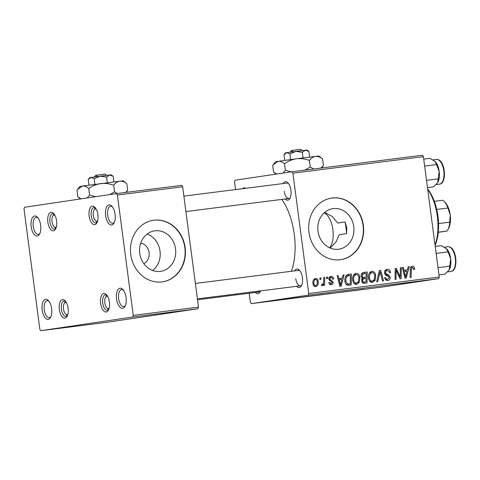 <?xml version="1.0" encoding="UTF-8"?>
<svg xmlns="http://www.w3.org/2000/svg" width="480" height="480" viewBox="0 0 480 480"><rect width="100%" height="100%" fill="white"/><g stroke="black" fill="none" stroke-linecap="round" stroke-linejoin="round"><path stroke-width="0.72" d="M40.668 225.324A10.116 4.794 82.8 0 1 39.552 234.162A10.116 4.794 82.8 0 1 34.776 235.146A10.116 4.794 82.8 0 1 31.182 226.74A10.116 4.794 82.8 0 1 32.502 217.548A10.116 4.794 82.8 0 1 37.41 217.254A10.116 4.794 82.8 0 1 40.668 225.324M37.992 217.938A8.556 4.056 -97.2 0 0 36.204 217.368A8.556 4.056 -97.2 0 0 33.27 226.458A8.556 4.056 -97.2 0 0 38.358 234.354A8.556 4.056 -97.2 0 0 39.942 233.358M51.636 308.634A10.116 4.794 82.8 0 1 50.52 317.472A10.116 4.794 82.8 0 1 45.744 318.45A10.116 4.794 82.8 0 1 42.15 310.044A10.116 4.794 82.8 0 1 43.47 300.858A10.116 4.794 82.8 0 1 48.378 300.558A10.116 4.794 82.8 0 1 51.636 308.634M48.954 301.242A8.556 4.056 -97.2 0 0 47.172 300.678A8.556 4.056 -97.2 0 0 44.238 309.762A8.556 4.056 -97.2 0 0 49.326 317.658A8.556 4.056 -97.2 0 0 50.91 316.668M126.06 297.552A10.116 4.794 82.8 0 1 124.95 306.39A10.116 4.794 82.8 0 1 120.174 307.368A10.116 4.794 82.8 0 1 116.574 298.962A10.116 4.794 82.8 0 1 117.9 289.776A10.116 4.794 82.8 0 1 122.808 289.476A10.116 4.794 82.8 0 1 126.06 297.552M123.384 290.16A8.556 4.056 -97.2 0 0 121.602 289.596A8.556 4.056 -97.2 0 0 118.662 298.68A8.556 4.056 -97.2 0 0 123.75 306.576A8.556 4.056 -97.2 0 0 125.34 305.586M115.092 214.248A10.116 4.794 82.8 0 1 113.982 223.086A10.116 4.794 82.8 0 1 109.206 224.064A10.116 4.794 82.8 0 1 105.606 215.658A10.116 4.794 82.8 0 1 106.932 206.466A10.116 4.794 82.8 0 1 111.84 206.172A10.116 4.794 82.8 0 1 115.092 214.248M112.416 206.856A8.556 4.056 -97.2 0 0 110.634 206.286A8.556 4.056 -97.2 0 0 107.694 215.376A8.556 4.056 -97.2 0 0 112.782 223.272A8.556 4.056 -97.2 0 0 114.372 222.276M147.174 234.024A20.478 18.03 -98.5 0 1 160.02 251.148A20.478 18.03 -98.5 0 1 152.604 270.498M143.844 263.706A10.89 9.588 81.5 0 0 149.1 252.588A10.89 9.588 81.5 0 0 140.772 243.066M139.764 253.368A20.478 18.03 81.5 0 0 160.668 271.356A20.478 18.03 81.5 0 0 175.542 248.838A20.478 18.03 81.5 0 0 154.638 230.85A20.478 18.03 81.5 0 0 139.764 253.368M130.758 254.502A31.122 27.402 81.5 0 0 162.528 281.844A31.122 27.402 81.5 0 0 185.13 247.614A31.122 27.402 81.5 0 0 153.36 220.278A31.122 27.402 81.5 0 0 130.758 254.502M162.378 281.862A31.122 27.402 81.5 0 0 184.836 247.662A31.122 27.402 81.5 0 0 153.216 220.302M346.596 233.676L346.764 227.694L345.054 221.958A46.68 22.128 82.8 0 1 346.002 227.79A46.68 22.128 82.8 0 1 346.596 233.676L339.21 234.774L335.862 242.238L330.066 248.004M317.988 231.18A20.478 18.03 81.5 0 0 338.892 249.168A20.478 18.03 81.5 0 0 353.766 226.65A20.478 18.03 81.5 0 0 332.862 208.662A20.478 18.03 81.5 0 0 317.988 231.18M308.982 232.314A31.122 27.402 81.5 0 0 340.752 259.656A31.122 27.402 81.5 0 0 363.354 225.426A31.122 27.402 81.5 0 0 331.584 198.09A31.122 27.402 81.5 0 0 308.982 232.314M340.608 259.674A31.122 27.402 81.5 0 0 363.066 225.474A31.122 27.402 81.5 0 0 331.44 198.114M260.574 290.868A9.336 4.428 82.8 0 1 260.094 291.936A9.336 4.428 82.8 0 1 255.288 292.452M257.244 291.288A7.782 3.69 -97.2 0 0 259.074 291.972A7.782 3.69 -97.2 0 0 260.478 291.12M283.14 183.552A9.336 4.428 82.8 0 1 287.916 182.856A9.336 4.428 82.8 0 1 290.922 190.308A9.336 4.428 82.8 0 1 289.896 198.468A9.336 4.428 82.8 0 1 285.096 198.99M284.256 191.334A7.782 3.69 -97.2 0 0 288.882 198.51A7.782 3.69 -97.2 0 0 290.28 197.652M294.636 270.87A9.336 4.428 82.8 0 1 299.412 270.174A9.336 4.428 82.8 0 1 302.418 277.626A9.336 4.428 82.8 0 1 301.392 285.786A9.336 4.428 82.8 0 1 296.592 286.302M295.752 278.652A7.782 3.69 -97.2 0 0 300.378 285.828A7.782 3.69 -97.2 0 0 301.776 284.97M281.742 199.41A48.24 22.866 82.8 0 1 294.264 234.324A48.24 22.866 82.8 0 1 291.342 271.284M97.902 214.758A9.336 4.428 82.8 0 1 96.876 222.918A9.336 4.428 82.8 0 1 92.466 223.824A9.336 4.428 82.8 0 1 89.142 216.066A9.336 4.428 82.8 0 1 90.366 207.582A9.336 4.428 82.8 0 1 94.896 207.306A9.336 4.428 82.8 0 1 97.902 214.758M95.472 207.996A7.782 3.69 -97.2 0 0 93.906 207.522A7.782 3.69 -97.2 0 0 91.236 215.784A7.782 3.69 -97.2 0 0 95.862 222.96A7.782 3.69 -97.2 0 0 97.26 222.102M56.598 220.908A9.336 4.428 82.8 0 1 55.572 229.068A9.336 4.428 82.8 0 1 51.162 229.974A9.336 4.428 82.8 0 1 47.844 222.21A9.336 4.428 82.8 0 1 49.068 213.732A9.336 4.428 82.8 0 1 53.598 213.456A9.336 4.428 82.8 0 1 56.598 220.908M54.174 214.146A7.782 3.69 -97.2 0 0 52.602 213.672A7.782 3.69 -97.2 0 0 49.932 221.934A7.782 3.69 -97.2 0 0 54.558 229.11A7.782 3.69 -97.2 0 0 55.962 228.252M68.094 308.226A9.336 4.428 82.8 0 1 67.068 316.386A9.336 4.428 82.8 0 1 62.658 317.286A9.336 4.428 82.8 0 1 59.34 309.528A9.336 4.428 82.8 0 1 60.564 301.05A9.336 4.428 82.8 0 1 65.094 300.774A9.336 4.428 82.8 0 1 68.094 308.226M65.67 301.464A7.782 3.69 -97.2 0 0 64.098 300.99A7.782 3.69 -97.2 0 0 61.428 309.252A7.782 3.69 -97.2 0 0 66.054 316.422A7.782 3.69 -97.2 0 0 67.458 315.57M109.398 302.076A9.336 4.428 82.8 0 1 108.372 310.236A9.336 4.428 82.8 0 1 103.962 311.142A9.336 4.428 82.8 0 1 100.638 303.378A9.336 4.428 82.8 0 1 101.862 294.9A9.336 4.428 82.8 0 1 106.392 294.624A9.336 4.428 82.8 0 1 109.398 302.076M106.968 295.314A7.782 3.69 -97.2 0 0 105.402 294.84A7.782 3.69 -97.2 0 0 102.726 303.102A7.782 3.69 -97.2 0 0 107.352 310.278A7.782 3.69 -97.2 0 0 108.756 309.42M274.662 300.534L267.822 301.482L274.662 300.534M277.524 300.174L278.514 300.048L277.524 300.174M299.544 297.384L292.128 298.434C291.006 298.566 290.982 298.554 292.056 298.398L299.544 297.384M292.122 298.392L292.128 298.434C291.006 298.566 290.982 298.554 292.056 298.398M307.068 296.43L299.958 297.396L307.068 296.43M308.85 296.226L308.124 296.298M299.142 297.528L299.958 297.396M322.884 294.426L315.774 295.392L322.884 294.426M324.666 294.222L323.94 294.294M314.964 295.524L315.774 295.392M340.026 292.272L339.372 292.338M330.51 293.562L330.912 293.49M334.116 293.028L333.672 293.094M364.074 289.212L354.576 290.526L364.47 289.17M363 289.374L362.592 289.398M308.22 295.164L251.31 303.642L381.798 287.112L438.714 278.634L308.22 295.164L308.748 293.514L439.242 276.984L438.714 278.634M359.13 289.836L349.464 291.174L359.13 289.836M351.282 290.832L339.456 292.44L351.282 290.832M330.372 293.478L321.108 294.768L330.372 293.478M314.37 295.506L307.638 296.442L314.37 295.506M294.006 298.086L284.34 299.424L294.006 298.086M283.002 299.484L283.404 299.442M281.88 299.652L281.388 299.682M276.036 300.432L276.354 300.378M277.41 300.246L277.986 300.186M279.738 299.946L279.252 299.964M270.852 301.02L271.836 300.894L270.852 301.02M266.46 301.572L261.084 302.304L266.46 301.572M267.828 301.416L267.33 301.464M260.526 302.394L261.084 302.304M291.972 171.75L422.466 155.22L423.402 156.654L292.908 173.184L291.972 171.75L235.062 180.222L234.534 181.878L235.548 189.576M249.192 293.226L250.374 302.208L251.31 303.642M323.706 277.506L324.708 277.374L324.576 285.378L323.574 285.504L323.61 283.848L322.236 285.816L321.528 285.618L321.762 284.34L322.29 284.526C323.34 283.65 323.784 282.378 323.622 280.71L323.706 277.506M326.568 277.14L327.558 277.014L327.552 278.586L326.544 278.712L326.568 277.14M348.384 274.38L351.408 273.996L351.222 285L347.616 285.312C345.99 284.664 345.102 283.326 344.958 281.298C344.538 278.55 345.246 276.384 347.1 274.806L348.468 274.368M356.028 273.264C358.284 273.444 359.574 274.86 359.91 277.524L359.238 282.468L356.628 284.454C354.312 284.274 353.004 282.81 352.71 280.062C352.242 276.636 353.346 274.368 356.028 273.264M371.85 271.266C374.1 271.44 375.39 272.856 375.732 275.52L375.054 280.464L372.444 282.45C370.128 282.27 368.82 280.806 368.526 278.058C368.058 274.632 369.162 272.364 371.85 271.266M386.988 269.346L387.12 269.328C389.13 269.196 390.276 270.294 390.546 272.61L389.58 272.868L389.112 271.308L387.222 270.6C386.1 270.738 385.536 271.422 385.53 272.652L385.908 273.564L388.728 275.076L390.162 277.296C390.276 279.156 389.514 280.224 387.876 280.5C386.136 280.596 385.074 279.672 384.684 277.722L385.656 277.494C385.926 278.736 386.616 279.312 387.744 279.234L385.464 279.57L387.744 279.234L389.178 277.488L388.68 276.57L386.832 275.664C385.536 275.268 384.774 274.338 384.552 272.88C384.468 270.834 385.32 269.652 387.12 269.328L387.042 269.34M414.48 268.284L414.522 269.28L413.544 269.544L413.514 268.596L412.32 267.42L411.288 269.616L411.156 277.404L410.154 277.53L410.286 269.466C410.172 267.696 410.82 266.592 412.218 266.148C413.52 266.082 414.276 266.79 414.48 268.284L413.484 268.434M292.908 173.184L308.748 293.514M423.402 156.654L439.242 276.984M408.174 266.802L409.248 266.67L406.248 278.028L405.036 278.178L402.312 267.546L403.308 267.42L404.016 270.324L407.394 269.898L408.174 266.802M400.332 267.798L401.328 267.672L401.124 278.676L400.086 278.808L396.156 269.988L396.036 279.318L395.034 279.45L395.22 268.446L396.264 268.314L400.212 277.116L400.332 267.798L401.328 267.672M379.416 270.45L380.682 270.288L383.556 280.902L382.56 281.028L380.094 271.932L377.748 281.64L376.68 281.772L379.416 270.45M363.414 272.472L367.224 271.992L367.038 282.996L363.258 283.29L361.626 281.01L362.592 278.208L361.116 276.18C360.972 274.176 361.74 272.94 363.414 272.472M343.05 275.052L344.124 274.92L341.124 286.278L339.918 286.428L337.188 275.796L338.184 275.67L338.892 278.574L342.27 278.148L343.05 275.052M333.576 278.814L332.622 279.228C332.508 278.046 331.95 277.452 330.948 277.44L329.802 278.814L330.102 279.468L333.138 282.162C333.21 283.602 332.616 284.436 331.356 284.664C329.964 284.796 329.112 284.1 328.788 282.564L329.76 282.3L331.272 283.674L332.172 282.462L331.986 281.838L329.514 280.386L328.83 279.024C328.812 277.5 329.49 276.642 330.864 276.456C332.382 276.33 333.282 277.116 333.576 278.814L332.586 278.964M319.896 277.986L320.886 277.86L320.88 279.432L319.872 279.558L319.896 277.986M315.426 278.412C317.022 278.448 317.94 279.39 318.192 281.244C318.642 283.968 317.82 285.768 315.72 286.644C314.1 286.56 313.188 285.558 312.978 283.65C312.57 281.028 313.386 279.282 315.426 278.412M132.714 317.01L40.776 330.696L106.02 322.434L197.958 308.742L132.714 317.01L133.242 315.36L198.486 307.092L197.958 308.742M116.466 193.59L181.71 185.328L182.646 186.762L117.396 195.024L116.466 193.59L24.528 207.282L24 208.932L39.84 329.262L40.776 330.696M117.396 195.024L133.242 315.36M182.646 186.762L198.486 307.092M242.55 188.694A9.336 4.428 82.8 0 1 245.754 188.286M324.708 212.394L332.214 216.48L337.668 223.056L345.054 221.958M288.498 183.546A7.782 3.69 -97.2 0 0 286.926 183.072L183.876 196.122M299.994 270.864A7.782 3.69 -97.2 0 0 298.422 270.39L195.372 283.44M408.168 266.832L409.248 266.67M405.516 270.18L405.174 271.464M402.318 267.57L403.308 267.42M403.062 270.468L404.016 270.324M403.074 270.51L407.394 269.898M406.122 274.596L407.016 271.23L404.322 271.572L405.624 276.906L406.122 274.596M404.748 277.038L405.624 276.906M403.38 271.71L404.322 271.572M413.55 269.424L414.522 269.28M410.526 267.69L412.32 267.42M410.826 267.018L411.24 267.582M395.19 270.132L396.156 269.988M395.142 273.024L396.174 272.868M395.22 268.47L396.264 268.314M398.022 274.422L399.06 274.272M399.348 277.242L400.212 277.116M385.686 269.88L386.784 270.666M389.568 272.76L390.546 272.61M384.816 270.96L387.222 270.6M384.546 272.796L385.53 272.652M384.75 273.738L385.908 273.564M386.334 275.43L388.728 275.076M389.172 277.44L390.162 277.296M387.102 279.324L386.424 280.32M384.672 277.638L385.656 277.494M379.41 270.474L380.682 270.288M379.02 272.088L380.094 271.932M370.362 271.902L371.364 272.622M374.742 275.664L375.732 275.52M373.38 280.71L375.054 280.464M371.94 281.244L371.04 282.264M374.166 279.732L374.736 275.592C374.496 273.69 373.566 272.676 371.94 272.532C369.918 273.528 369.114 275.37 369.528 278.052C369.744 279.99 370.674 281.034 372.312 281.184L374.166 279.732M369.984 281.532L372.312 281.184M368.55 278.202L369.528 278.052M369.462 272.904L371.94 272.532M362.868 272.61L367.224 271.992M364.308 272.424L364.284 273.648M364.224 277.404L364.2 278.652M364.14 282.12L364.122 283.35M361.806 277.734L366.138 277.122L366.204 273.402L361.224 274.098M362.088 282.402L366.06 281.832L366.114 278.406L361.44 279.066M362.082 282.39L366.06 281.832M361.626 280.986L362.61 280.842C362.832 281.88 363.42 282.282 364.362 282.048M361.722 279.444L362.958 279.258L362.61 280.842M364.506 278.61L362.958 279.258M361.794 277.722L366.138 277.122M361.128 276.234L362.112 276.084C362.358 277.194 363 277.626 364.044 277.386M361.398 274.116L363.378 273.822L362.112 276.084M364.35 273.642L363.378 273.822M354.546 273.906L355.542 274.626M358.926 277.668L359.91 277.524M357.564 282.714L359.238 282.468M356.118 283.242L355.218 284.268M358.35 281.736L358.914 277.596C358.68 275.694 357.744 274.674 356.124 274.536C354.102 275.532 353.298 277.374 353.712 280.056C353.928 281.994 354.858 283.038 356.496 283.188L358.35 281.736M354.168 283.536L356.496 283.188M352.728 280.206L353.712 280.056M353.64 274.908L356.124 274.536M343.044 275.076L344.124 274.92M340.392 278.424L340.056 279.708M337.194 275.82L338.184 275.67M337.938 278.718L338.892 278.574M337.95 278.76L342.27 278.148M340.998 282.846L341.892 279.48L339.198 279.822L340.5 285.156L340.998 282.846M339.624 285.288L340.5 285.156M338.256 279.96L339.198 279.822M347.772 274.518L351.408 273.996M348.486 274.428L348.468 275.664M348.324 284.124L348.306 285.348M345.99 284.226L350.244 283.836L350.382 275.406L345.84 276.06M348.804 284.022L350.244 283.836M344.97 281.388L345.954 281.238L347.532 283.998M349.116 275.568C346.53 276.18 345.474 278.07 345.954 281.238M332.604 279.108L333.594 278.958M329.01 277.728L330.948 277.44M328.818 278.958L329.802 278.814M328.986 279.636L330.102 279.468M332.148 282.312L333.138 282.162M330.084 283.854L329.802 284.352M329.364 283.962L331.272 283.674M329.412 277.122L329.988 277.584M326.568 277.164L327.558 277.014M319.896 278.01L320.886 277.86M323.706 277.524L324.708 277.374M323.01 283.938L323.61 283.848M321.714 284.616L322.29 284.526M313.98 279.204L314.394 279.564M317.202 281.388L318.192 281.244M314.658 285.804L314.298 286.296M315.63 285.654C317.046 284.844 317.574 283.458 317.214 281.49C317.13 280.236 316.572 279.54 315.546 279.396C314.184 280.23 313.656 281.61 313.968 283.53C314.052 284.784 314.61 285.492 315.63 285.654L313.872 285.918M312.984 283.68L313.968 283.53M313.62 279.678L315.546 279.396M352.596 290.742L355.428 290.352L352.596 290.742M316.704 295.26L323.502 294.348M322.98 294.462L316.134 295.338M307.164 296.466L300.888 297.282L307.686 296.352M300.888 297.282L300.318 297.342M287.472 298.992L290.304 298.596L287.472 298.992M295.428 298.008L300.576 297.264L295.428 298.008M262.344 302.172L266.292 301.626L262.068 302.16M265.986 301.632L266.292 301.626M427.668 189.078A35.79 16.962 82.8 0 1 437.946 216.258A35.79 16.962 82.8 0 1 435.084 245.394M435.03 245.004A37.344 17.7 -97.2 0 0 437.316 216.318A37.344 17.7 -97.2 0 0 427.71 189.408M329.592 247.794A18.672 8.85 -97.2 0 0 332.868 229.746A18.672 8.85 -97.2 0 0 324.15 212.88M54.786 215.1A6.222 2.952 -97.2 0 0 52.704 216.21A6.222 2.952 -97.2 0 0 52.02 221.652A6.222 2.952 -97.2 0 0 54.024 226.62A6.222 2.952 -97.2 0 0 56.316 227.178M55.848 228.384A7.782 3.69 82.8 0 1 55.152 227.796L54.024 226.62M52.704 216.21L53.508 214.788A7.782 3.69 82.8 0 1 54.036 214.05M423.72 159.096L429.786 158.322L435.168 161.544A12.45 5.904 82.8 0 1 439.188 171.498L437.676 182.622L433.542 186.834L427.476 187.602M424.644 166.092L436.566 164.58L439.188 171.498A12.45 5.904 -97.2 0 1 437.82 182.376L437.676 182.622A12.45 5.904 -97.2 0 0 437.82 182.376L437.814 182.382M434.862 161.238L436.566 164.58M426.522 180.348L438.444 178.836M96.084 208.95A6.222 2.952 -97.2 0 0 94.008 210.066A6.222 2.952 -97.2 0 0 93.324 215.502A6.222 2.952 -97.2 0 0 95.322 220.47A6.222 2.952 -97.2 0 0 97.614 221.028M97.146 222.234A7.782 3.69 82.8 0 1 96.456 221.652L95.322 220.47M94.008 210.066L94.806 208.638A7.782 3.69 82.8 0 1 95.334 207.9M66.282 302.418A6.222 2.952 -97.2 0 0 64.2 303.528A6.222 2.952 -97.2 0 0 63.516 308.97A6.222 2.952 -97.2 0 0 65.52 313.938A6.222 2.952 -97.2 0 0 67.812 314.496M64.2 303.528L65.004 302.106A7.782 3.69 82.8 0 1 65.526 301.368M67.344 315.702A7.782 3.69 82.8 0 1 66.648 315.114L65.52 313.938M107.58 296.268A6.222 2.952 -97.2 0 0 105.504 297.378A6.222 2.952 -97.2 0 0 104.82 302.82A6.222 2.952 -97.2 0 0 106.818 307.788A6.222 2.952 -97.2 0 0 109.11 308.346M105.504 297.378L106.302 295.956A7.782 3.69 82.8 0 1 106.83 295.218M108.642 309.552A7.782 3.69 82.8 0 1 107.952 308.964L106.818 307.788M435.216 246.408L441.282 245.64L446.676 248.874A12.45 5.904 82.8 0 1 450.684 258.816L449.172 269.94L445.038 274.152L438.972 274.92M436.14 253.41L448.062 251.898L450.684 258.816A12.45 5.904 -97.2 0 1 449.316 269.694L449.172 269.94A12.45 5.904 -97.2 0 0 449.316 269.694L449.31 269.7M446.358 248.556L448.062 251.898M438.018 267.666L449.94 266.154M438.27 232.344L446.928 231.102A17.118 8.112 -97.2 0 0 447.702 229.932A17.118 8.112 -97.2 0 0 449.784 222.156L450.21 214.914L447.918 208.014A17.118 8.112 -97.2 0 0 444.072 201.312A17.118 8.112 -97.2 0 0 442.866 200.244L434.34 201.33M438.282 232.194L446.928 231.102M438.546 223.578L449.784 222.156M436.728 209.436L447.918 208.014M444.072 201.312L445.206 202.488A15.558 7.374 82.8 0 1 450.21 214.914A15.558 7.374 82.8 0 1 448.5 228.51L447.702 229.932M291.684 152.016L292.902 150.288L300.642 149.304L302.298 150.57M283.974 154.77L286.704 152.658L285.42 152.874L283.974 154.77L284.706 160.338M289.872 153.894L295.884 151.398L286.704 152.658L289.872 153.894L290.616 159.534M302.334 152.25L305.4 150.192L295.884 151.398L302.334 152.25L303.078 157.89M308.904 151.482L307.02 150.03L305.4 150.192L308.904 151.482L309.636 157.056M276.684 174.024L273.57 172.074L272.706 165.492L275.598 161.7L296.526 158.748L318.792 156.012L322.56 158.91L323.43 165.498L320.802 168.096M273.156 164.886L278.166 161.268C280.26 161.094 282.372 161.916 284.502 163.734L285.366 170.316L282.882 173.106M284.502 163.734C288.108 161.136 292.116 159.474 296.526 158.748C300.918 158.298 305.22 158.862 309.432 160.446L310.296 167.028L304.824 170.124M291.264 171.858L285.366 170.316M309.432 160.446C311.196 158.118 313.242 156.75 315.558 156.336C317.88 156.198 320.214 157.056 322.56 158.91M313.776 169.056L310.296 167.028M321.522 168.006L323.43 165.498M292.872 150.324L291.444 150.51L290.226 152.232M290.118 152.178L291.444 150.51M95.946 176.808L97.158 175.086L104.904 174.096L106.56 175.368M88.236 179.562L90.966 177.456L89.682 177.672L88.236 179.562L88.968 185.136M94.134 178.686L100.146 176.196L90.966 177.456L94.134 178.686L94.878 184.332M106.596 177.042L109.662 174.99L100.146 176.196L106.596 177.042L107.34 182.688M113.166 176.274L111.276 174.828L109.662 174.99L113.166 176.274L113.898 181.854M81.048 198.864L77.832 196.872L76.968 190.284L79.854 186.498L82.422 186.066L123.054 180.81L126.822 183.708L127.686 190.29L125.634 192.432M77.412 189.678L82.422 186.066C84.522 185.886 86.634 186.708 88.764 188.526L89.628 195.114L87.054 197.97M88.764 188.526C92.37 185.928 96.378 184.266 100.788 183.54C105.18 183.09 109.482 183.66 113.688 185.238L114.558 191.826L109.8 194.586M95.724 196.68L89.628 195.114M113.688 185.238C115.458 182.91 117.504 181.542 119.814 181.134C122.136 180.99 124.476 181.848 126.822 183.708M117.24 193.494L114.558 191.826M126.108 192.372L127.686 190.29M97.134 175.122L95.7 175.302L94.482 177.024M94.38 176.97L95.7 175.302M404.064 274.386L405.018 274.242M410.28 269.766L411.288 269.616M385.332 274.758L387.438 274.446M378.468 274.392L379.578 274.224M338.946 282.636L339.894 282.492M329.466 280.344L331.146 280.092M439.476 184.14A12.45 5.898 -97.2 0 0 439.536 184.128A12.45 5.898 -97.2 0 0 439.596 184.122A12.45 5.898 -97.2 0 0 443.814 170.976A12.45 5.898 -97.2 0 0 436.404 159.432A12.45 5.898 -97.2 0 0 436.344 159.438M450.966 271.452A12.45 5.898 -97.2 0 0 451.032 271.446A12.45 5.898 -97.2 0 0 451.092 271.44A12.45 5.898 -97.2 0 0 455.31 258.294A12.45 5.898 -97.2 0 0 447.9 246.75A12.45 5.898 -97.2 0 0 447.84 246.756M432.954 159.87L436.404 159.432C445.464 158.808 447.276 183.684 439.608 184.122L436.116 184.566M185.91 211.554L288.882 198.51M197.52 299.772L259.074 291.972M300.378 285.828L197.406 298.866M444.45 247.182L447.9 246.75C456.954 246.126 458.772 270.996 451.104 271.434L447.612 271.878M276.204 174.096L273.888 172.32M80.532 198.942L78.15 197.118"/></g></svg>
